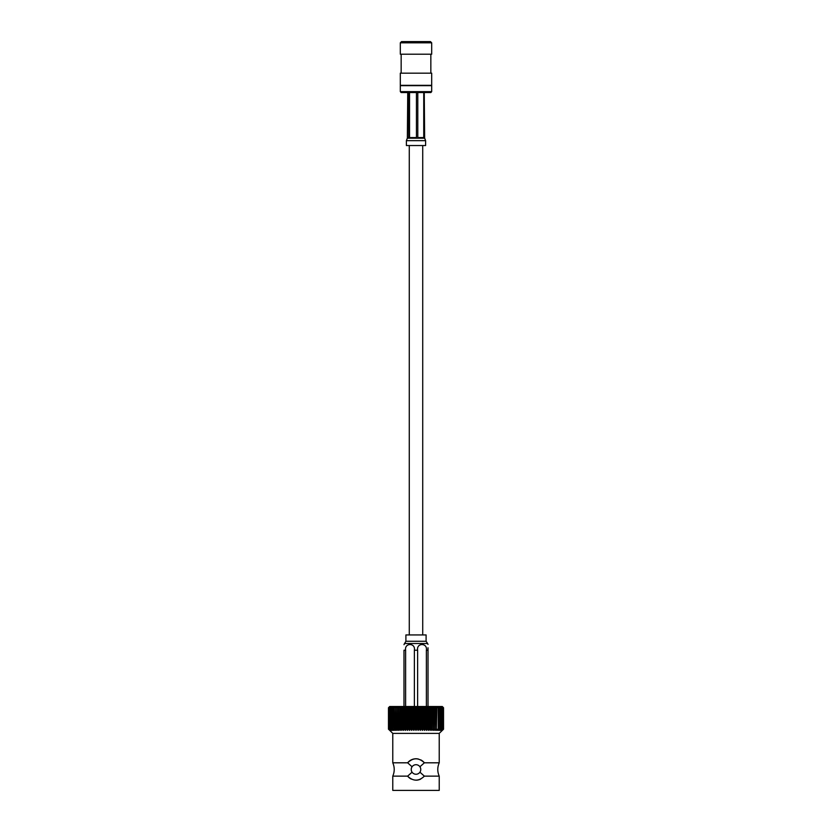 <?xml version="1.0" encoding="UTF-8"?>
<svg xmlns="http://www.w3.org/2000/svg" width="832" height="832" viewBox="0 0 832 832"><rect width="100%" height="100%" fill="white"/><g stroke="black" fill="none" stroke-linecap="round" stroke-linejoin="round"><path stroke-width="1.25" d="M422.729 634.941L422.729 145.548M392.777 790.4L439.223 790.4L439.223 776.142L424.372 776.142C418.808 781.456 413.223 781.456 407.628 776.142L392.777 776.142L392.777 790.4M412.079 772.19L407.628 776.142A10.702 10.702 0 0 0 411.32 779.106M416.021 780.187A10.702 10.702 0 0 0 420.69 779.095M424.372 776.142L419.921 772.19M419.921 766.761L424.372 762.809L439.223 762.809L439.223 733.377L392.787 733.377M392.777 776.142C394.701 771.701 394.701 767.26 392.777 762.809L407.628 762.809L412.079 766.761M411.226 769.475A4.774 4.774 0 0 1 418.382 765.346A4.774 4.774 0 0 1 418.382 773.614A4.774 4.774 0 0 1 411.226 769.475M418.402 759.044A10.702 10.702 0 0 0 407.628 762.809C413.192 757.494 418.777 757.494 424.372 762.809A10.702 10.702 0 0 0 420.68 759.855M442.281 730.392L443.529 729.217L442.281 730.392L443.466 729.217L443.404 707.741L443.466 729.217M443.404 729.217L442.114 730.392L443.238 729.217L443.238 707.741L443.238 729.217M443.102 729.217L441.771 730.392L442.822 729.217L442.822 707.741L442.822 729.217M442.624 729.217L441.262 730.392L442.239 729.217L442.239 707.741L442.239 729.217M440.596 730.392L441.979 729.217L440.596 730.392L441.48 729.217L441.168 707.741L441.48 729.217M439.764 730.392L441.168 729.217L439.764 730.392L440.565 729.217L440.18 707.741L440.565 729.217M440.18 729.217L438.776 730.392L439.483 729.217L439.483 707.741L439.483 729.217M439.046 729.217L437.653 730.392L438.246 729.217L438.246 707.741L438.246 729.217M437.757 729.217L436.374 730.392L436.873 707.741L436.332 707.741L436.332 729.217L436.873 729.217M436.332 729.217L434.97 730.392L435.365 707.741L434.772 707.741L434.772 729.217L435.365 729.217M434.772 729.217L433.441 730.392L433.722 707.741L433.098 707.741L433.098 729.217L433.722 729.217M433.098 729.217L431.798 730.392L431.974 707.741L431.298 707.741L431.298 729.217L431.974 729.217M431.298 729.217L430.061 730.392L430.113 707.741L429.406 707.741L429.406 729.217L430.113 729.217M429.406 729.217L428.22 730.392L428.168 707.741L427.43 707.741L427.43 729.217L428.168 729.217M427.43 729.217L426.306 730.392L426.14 729.217L426.14 707.741L425.381 707.741L425.381 729.217L426.14 729.217M425.381 729.217L424.33 730.392L424.05 729.217L424.05 707.741L423.27 707.741L423.27 729.217L424.05 729.217M423.27 729.217L422.292 730.392L421.907 729.217L421.907 707.741L421.106 707.741L421.106 729.217L421.907 729.217M421.106 729.217L420.222 730.392L419.723 729.217L420.222 706.514L389.719 706.514L388.471 707.741L389.698 706.514L388.471 707.741L388.471 729.217L388.471 707.741M418.912 729.217L418.122 730.392L417.518 729.217L417.518 707.741L418.122 706.514L418.912 707.741L418.912 729.217L419.723 729.217M416.697 729.217L416 730.392L415.303 729.217L415.303 707.741L416 706.514L416.697 707.741L416.697 729.217L417.518 729.217M414.482 729.217L413.878 730.392L413.088 729.217L413.088 707.741L413.878 706.514L414.482 707.741L414.482 729.217L415.303 729.217M412.277 729.217L411.778 730.392L410.894 729.217L410.894 707.741L411.778 706.514L412.277 729.217L413.088 729.217M410.093 729.217L409.708 730.392L408.73 729.217L408.73 707.741L409.708 706.514L410.093 729.217L410.894 729.217M407.95 729.217L407.67 730.392L406.619 729.217L406.619 707.741L407.67 706.514L407.95 729.217L408.73 729.217M405.86 729.217L405.694 730.392L404.57 729.217L404.57 707.741L405.694 706.514L405.86 729.217L406.619 729.217M403.832 729.217L403.78 730.392L402.594 729.217L402.594 707.741L403.78 706.514L403.832 729.217L404.57 729.217M401.887 729.217L401.939 730.392L400.702 729.217L400.702 707.741L401.939 706.514L401.887 729.217L402.594 729.217M400.026 729.217L400.202 730.392L398.902 729.217L398.902 707.741L400.202 706.514L400.026 729.217L400.702 729.217M398.278 729.217L398.559 730.392L397.228 729.217L397.228 707.741L398.559 706.514L398.278 729.217L398.902 729.217M396.635 729.217L397.03 730.392L395.668 729.217L395.668 707.741L397.03 706.514L396.635 729.217L397.228 729.217M395.127 729.217L395.626 730.392L394.243 729.217L394.243 707.741L395.626 706.514L395.127 729.217L395.668 729.217M393.754 729.217L394.347 730.392L392.954 729.217L392.954 707.741L394.347 706.514L393.754 707.741L394.243 729.217M392.517 729.217L393.224 730.392L391.82 729.217L391.82 707.741L393.224 706.514L392.517 707.741L392.954 729.217M391.435 729.217L392.236 730.392L390.832 729.217L390.832 707.741L392.236 706.514L391.435 707.741L391.435 729.217L393.224 730.392M390.52 729.217L391.404 730.392L390.021 729.217L390.021 707.741L391.404 706.514L390.52 707.741L390.52 729.217L392.236 730.392M389.761 729.217L390.738 730.392L389.376 729.217L389.376 707.741L390.738 706.514L389.761 707.741L389.761 729.217L391.404 730.392M389.178 729.217L390.229 730.392L388.898 729.217L388.898 707.741L390.229 706.514L389.178 707.741L389.376 729.217M389.719 706.514L388.534 707.741L389.886 706.514L388.762 707.741L388.898 729.217M388.762 729.217L389.886 730.392L388.596 729.217L388.596 707.741M388.534 707.741L388.596 729.217M388.534 729.217L392.777 733.377L392.777 762.809M443.466 707.741L442.281 706.514L443.529 707.741L442.302 706.514L420.222 706.514L421.106 707.741M417.518 707.741L416.697 707.741M419.723 707.741L418.912 707.741M421.907 707.741L422.292 706.514L423.27 707.741M424.05 707.741L424.33 706.514L425.381 707.741M426.14 707.741L426.306 706.514L427.43 707.741M428.168 707.741L428.22 706.514L429.406 707.741M430.113 707.741L430.061 706.514L431.298 707.741M431.974 707.741L431.798 706.514L433.098 707.741M433.722 707.741L433.441 706.514L434.772 707.741M435.365 707.741L434.97 706.514L436.332 707.741M436.873 707.741L436.374 706.514L437.757 707.741M438.246 707.741L437.653 706.514L439.046 707.741M439.483 707.741L438.776 706.514L440.18 707.741M440.565 707.741L439.764 706.514L441.168 707.741M441.48 707.741L440.596 706.514L441.979 707.741M442.239 707.741L441.262 706.514L442.624 707.741M442.822 707.741L441.771 706.514L443.102 707.741M443.238 707.741L442.114 706.514L443.404 707.741M439.223 733.377L443.529 729.217L443.529 707.741L442.281 706.514M395.668 707.741L395.127 707.741M397.228 707.741L396.635 707.741M398.902 707.741L398.278 707.741M400.702 707.741L400.026 707.741M402.594 707.741L401.887 707.741M404.57 707.741L403.832 707.741M406.619 707.741L405.86 707.741M408.73 707.741L407.95 707.741M410.894 707.741L410.093 707.741M413.088 707.741L412.277 707.741M415.303 707.741L414.482 707.741M403.78 706.514L403.78 730.392M405.694 706.514L405.694 730.392M407.67 706.514L407.67 730.392M409.708 706.514L409.708 730.392M411.778 706.514L411.778 730.392M413.878 706.514L413.878 730.392M416 706.514L416 730.392M418.122 706.514L418.122 730.392M420.222 706.514L420.222 730.392M422.292 706.514L422.292 730.392M424.33 706.514L424.33 730.392M426.306 706.514L426.306 730.392M428.22 706.514L428.22 730.392M405.61 706.514L405.61 650.229C404.321 642.668 415.709 642.678 414.378 650.229L414.378 706.514M417.622 706.514L417.622 650.229C416.322 642.647 427.7 642.72 426.379 650.229L426.39 706.514M428.012 647.764L428.012 650.229C428.012 642.678 428.012 642.678 428.012 650.229L426.379 650.229M403.988 644.665L405.902 641.254L426.098 641.254L426.098 634.941L405.902 634.941L405.902 641.254M428.012 644.394L427.586 643.5L404.414 643.5M405.621 650.229L403.988 650.229C403.988 642.678 403.988 642.678 403.988 650.229L403.988 706.514M428.012 706.514L428.012 650.229M400.306 42.827L401.534 41.6L430.466 41.6L431.694 42.827L400.306 42.827L400.306 54.205L431.694 54.205L431.694 42.827M400.306 73.164L431.694 73.164L431.694 85.332L400.306 85.332L400.306 73.164M400.306 85.665L431.694 85.665L431.694 91.624L400.306 91.624L400.306 85.665M400.306 91.624L401.159 92.57L430.841 92.57L431.694 91.624M408.71 92.57L408.71 137.592L407.888 138.206L410.894 138.206L409.542 137.592L409.542 92.57M407.358 138.206L407.888 138.206L407.358 138.206L407.742 92.57M423.738 92.57L423.738 137.592L422.739 138.206L424.642 138.206L424.258 92.57M416.447 92.57L416.447 137.592L414.617 138.206L419.536 138.206L417.799 137.592L417.799 92.57M424.642 138.206L424.112 138.206M419.536 138.206L422.739 138.206M410.894 138.206L414.617 138.206M425.599 140.65L425.599 145.548L406.401 145.548L406.401 140.65L425.599 140.65L424.684 138.206M417.622 650.229L414.378 650.229L417.622 650.229M407.742 137.592L408.71 137.592M409.542 137.592L416.447 137.592M417.799 137.592L423.738 137.592M409.271 634.941L409.271 145.548M439.223 776.142C437.299 771.701 437.299 767.26 439.223 762.809M443.529 707.741L443.529 729.217M427.586 643.5L426.098 641.254M430.841 73.164L430.841 54.205M401.159 73.164L401.159 54.205M407.316 138.206L406.39 140.65"/></g></svg>
